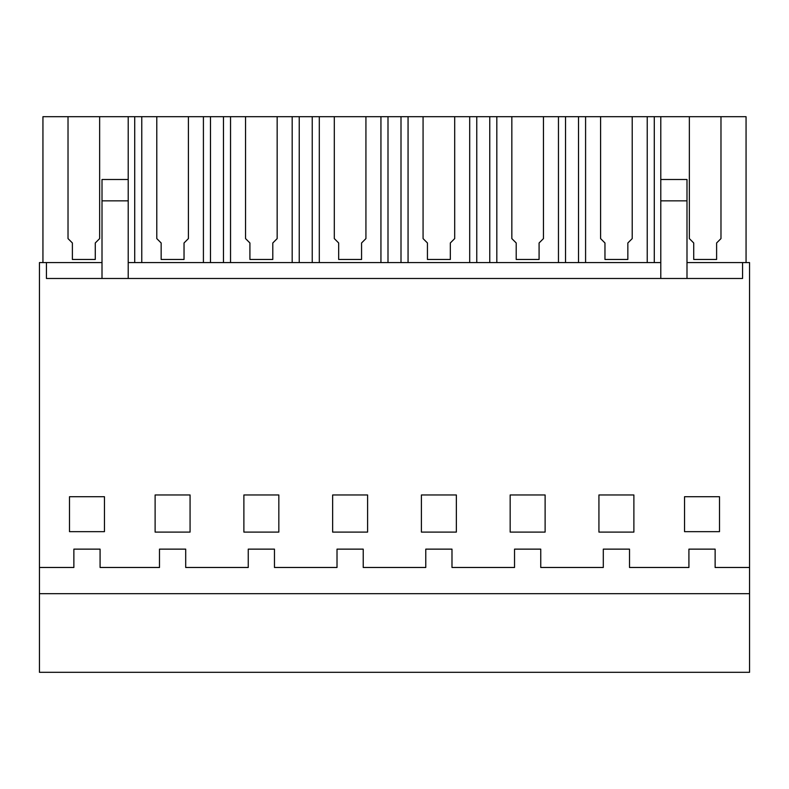 <?xml version="1.0" encoding="UTF-8"?>
<svg xmlns="http://www.w3.org/2000/svg" width="789" height="789" viewBox="0 0 789 789"><rect width="100%" height="100%" fill="white"/><g stroke="black" fill="none" stroke-linecap="round" stroke-linejoin="round"><path stroke-width="1.18" d="M39.45 593.693L749.55 593.693L749.55 672.317L39.45 672.317L39.45 567.478L73.87 567.478L73.87 549.134L100.085 549.134L100.085 567.478L159.486 567.478L159.486 549.134L185.701 549.134L185.701 567.478L248.249 567.478L248.249 549.134L274.464 549.134L274.464 567.478L337.011 567.478L337.011 549.134L363.226 549.134L363.226 567.478L425.774 567.478L425.774 549.134L451.989 549.134L451.989 567.478L514.536 567.478L514.536 549.134L540.751 549.134L540.751 567.478L603.299 567.478L603.299 549.134L629.514 549.134L629.514 567.478L688.915 567.478L688.915 549.134L715.13 549.134L715.13 567.478L749.55 567.478L749.55 262.579L742.557 262.579L742.557 278.478L46.443 278.478L46.443 262.579L102.008 262.579M39.45 567.478L39.45 262.579L46.443 262.579M104.454 531.658L104.454 496.715L69.501 496.715L69.501 531.658L104.454 531.658M190.07 532.102L190.07 494.969L155.117 494.969L155.117 532.102L190.07 532.102M421.405 532.102L456.358 532.102L456.358 494.969L421.405 494.969L421.405 532.102M598.93 532.102L633.883 532.102L633.883 494.969L598.93 494.969L598.93 532.102M243.88 532.102L278.833 532.102L278.833 494.969L243.88 494.969L243.88 532.102M545.12 532.102L545.12 494.969L510.167 494.969L510.167 532.102L545.12 532.102M719.499 496.715L719.499 531.658L684.546 531.658L684.546 496.715L719.499 496.715M367.595 494.969L332.642 494.969L332.642 532.102L367.595 532.102L367.595 494.969M749.55 593.693L749.55 567.478M363.226 567.478L363.226 549.134M274.464 567.478L274.464 549.134M185.701 567.478L185.701 549.134M128.213 262.579L660.788 262.579M686.992 262.579L742.557 262.579M746.059 262.579L746.059 116.683L42.941 116.683L42.941 262.579M660.788 116.683L660.788 278.478M720.978 116.683L720.978 238.603L716.609 242.973L716.609 259.463L693.728 259.463L693.728 242.973L689.359 238.603L689.359 116.683M654.288 116.683L654.288 262.579M647.227 116.683L647.227 262.579M585.586 116.683L585.586 262.579M632.216 116.683L632.216 238.603L627.847 242.973L627.847 259.463L604.966 259.463L604.966 242.973L600.597 238.603L600.597 116.683M578.524 116.683L578.524 262.579M565.526 116.683L565.526 262.579M558.464 116.683L558.464 262.579M496.823 116.683L496.823 262.579M543.453 116.683L543.453 238.603L539.084 242.973L539.084 259.463L516.203 259.463L516.203 242.973L511.834 238.603L511.834 116.683M489.762 116.683L489.762 262.579M476.763 116.683L476.763 262.579M469.702 116.683L469.702 262.579M408.061 116.683L408.061 262.579M454.691 116.683L454.691 238.603L450.322 242.973L450.322 259.463L427.441 259.463L427.441 242.973L423.072 238.603L423.072 116.683M400.999 116.683L400.999 262.579M388.001 116.683L388.001 262.579M380.939 116.683L380.939 262.579M319.298 116.683L319.298 262.579M365.928 116.683L365.928 238.603L361.559 242.973L361.559 259.463L338.678 259.463L338.678 242.973L334.309 238.603L334.309 116.683M312.237 116.683L312.237 262.579M299.238 116.683L299.238 262.579M292.177 116.683L292.177 262.579M230.536 116.683L230.536 262.579M277.166 116.683L277.166 238.603L272.797 242.973L272.797 259.463L249.916 259.463L249.916 242.973L245.547 238.603L245.547 116.683M223.474 116.683L223.474 262.579M210.476 116.683L210.476 262.579M203.414 116.683L203.414 262.579M141.773 116.683L141.773 262.579M188.403 116.683L188.403 238.603L184.034 242.973L184.034 259.463L161.153 259.463L161.153 242.973L156.784 238.603L156.784 116.683M134.712 116.683L134.712 262.579M128.213 116.683L128.213 278.478M99.641 116.683L99.641 238.603L95.272 242.973L95.272 259.463L72.391 259.463L72.391 242.973L68.022 238.603L68.022 116.683M128.213 179.498L102.008 179.498L102.008 200.85L128.213 200.85M102.008 200.85L102.008 278.478M660.788 179.498L686.992 179.498L686.992 278.478M660.788 200.85L686.992 200.85"/></g></svg>
